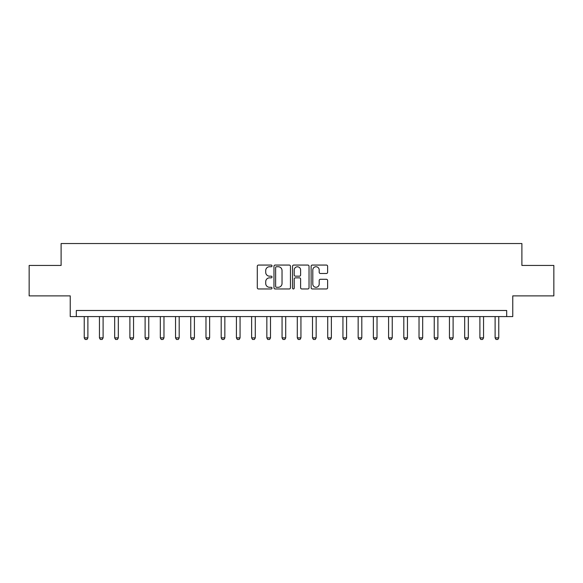 <?xml version="1.0" encoding="UTF-8"?>
<svg xmlns="http://www.w3.org/2000/svg" width="583" height="583" viewBox="0 0 583 583"><rect width="100%" height="100%" fill="white"/><g stroke="black" fill="none" stroke-linecap="round" stroke-linejoin="round"><path stroke-width="0.87" d="M272.021 265.899A0.838 0.838 0 0 0 271.182 265.061L258.488 265.061A1.195 1.195 0 0 0 257.292 266.256L257.292 287.769A1.195 1.195 0 0 0 258.488 288.964L271.182 288.964A0.838 0.838 0 0 0 272.021 288.126A0.838 0.838 0 0 0 271.182 287.288L269.543 287.288A3.826 3.826 0 0 1 265.717 283.469L265.717 281.676A3.826 3.826 0 0 1 269.543 277.851L271.182 277.851A0.838 0.838 0 0 0 272.021 277.012A0.838 0.838 0 0 0 271.182 276.174L269.543 276.174A3.826 3.826 0 0 1 265.717 272.356L265.717 270.563A3.826 3.826 0 0 1 269.543 266.737L271.182 266.737A0.838 0.838 0 0 0 272.021 265.899M326.422 273.485A1.195 1.195 0 0 0 327.617 272.29L327.617 266.256A1.195 1.195 0 0 0 326.422 265.061L312.32 265.061A1.195 1.195 0 0 0 311.125 266.256L311.125 287.769A1.195 1.195 0 0 0 312.32 288.964L326.422 288.964A1.195 1.195 0 0 0 327.617 287.769L327.617 280.481A1.195 1.195 0 0 0 326.422 279.286L320.388 279.286A1.195 1.195 0 0 0 319.192 280.481L319.192 284.096A3.199 3.199 0 0 1 315.993 287.288A3.199 3.199 0 0 1 312.801 284.096L312.801 269.936A3.199 3.199 0 0 1 315.993 266.737A3.199 3.199 0 0 1 319.192 269.936L319.192 272.29A1.195 1.195 0 0 0 320.388 273.485L326.422 273.485M506.678 316.576L512.763 316.576L512.763 295.88L553.85 295.88L553.85 265.447L521.894 265.447L521.894 243.534L61.106 243.534L61.106 265.447L29.15 265.447L29.15 295.88L70.237 295.88L70.237 316.576L506.678 316.576L506.678 310.491L76.322 310.491L76.322 316.576M290.458 266.256A1.195 1.195 0 0 0 289.263 265.061L275.161 265.061A1.195 1.195 0 0 0 273.966 266.256L273.966 287.769A1.195 1.195 0 0 0 275.161 288.964L289.263 288.964A1.195 1.195 0 0 0 290.458 287.769L290.458 266.256M293.737 265.061L307.839 265.061A1.195 1.195 0 0 1 309.034 266.256L309.034 287.769A1.195 1.195 0 0 1 307.839 288.964L301.805 288.964A1.195 1.195 0 0 1 300.609 287.769L300.609 279.046A1.195 1.195 0 0 0 299.414 277.851L295.413 277.851A1.195 1.195 0 0 0 294.218 279.046L294.218 288.126A0.838 0.838 0 0 1 293.38 288.964A0.838 0.838 0 0 1 292.542 288.126L292.542 266.256A1.195 1.195 0 0 1 293.737 265.061M276.473 266.737A0.838 0.838 0 0 0 275.635 267.575L275.635 286.45A0.838 0.838 0 0 0 276.473 287.288L278.208 287.288A3.826 3.826 0 0 0 282.034 283.469L282.034 270.563A3.826 3.826 0 0 0 278.208 266.737L276.473 266.737M300.609 269.995A3.199 3.199 0 0 0 297.417 266.795A3.199 3.199 0 0 0 294.218 269.995L294.218 274.979A1.195 1.195 0 0 0 295.413 276.174L299.414 276.174A1.195 1.195 0 0 0 300.609 274.979L300.609 269.995M84.236 316.576L84.236 337.885L87.887 337.885L87.887 316.576M87.887 337.885L86.976 339.466L85.147 339.466L84.236 337.885M99.453 316.576L99.453 337.885L103.104 337.885L103.104 316.576M103.104 337.885L102.193 339.466L100.371 339.466L99.453 337.885M114.669 316.576L114.669 337.885L118.327 337.885L118.327 316.576M118.327 337.885L117.409 339.466L115.587 339.466L114.669 337.885M129.892 316.576L129.892 337.885L133.543 337.885L133.543 316.576M133.543 337.885L132.632 339.466L130.803 339.466L129.892 337.885M145.109 316.576L145.109 337.885L148.76 337.885L148.76 316.576M148.76 337.885L147.849 339.466L146.02 339.466L145.109 337.885M160.325 316.576L160.325 337.885L163.976 337.885L163.976 316.576M163.976 337.885L163.065 339.466L161.236 339.466L160.325 337.885M175.541 316.576L175.541 337.885L179.192 337.885L179.192 316.576M179.192 337.885L178.281 339.466L176.452 339.466L175.541 337.885M190.758 316.576L190.758 337.885L194.409 337.885L194.409 316.576M194.409 337.885L193.498 339.466L191.676 339.466L190.758 337.885M205.981 316.576L205.981 337.885L209.632 337.885L209.632 316.576M209.632 337.885L208.714 339.466L206.892 339.466L205.981 337.885M221.197 316.576L221.197 337.885L224.849 337.885L224.849 316.576M224.849 337.885L223.938 339.466L222.108 339.466L221.197 337.885M236.414 316.576L236.414 337.885L240.065 337.885L240.065 316.576M240.065 337.885L239.154 339.466L237.325 339.466L236.414 337.885M251.63 316.576L251.63 337.885L255.281 337.885L255.281 316.576M255.281 337.885L254.37 339.466L252.541 339.466L251.63 337.885M266.846 316.576L266.846 337.885L270.497 337.885L270.497 316.576M270.497 337.885L269.586 339.466L267.757 339.466L266.846 337.885M282.063 316.576L282.063 337.885L285.714 337.885L285.714 316.576M285.714 337.885L284.803 339.466L282.981 339.466L282.063 337.885M297.286 316.576L297.286 337.885L300.937 337.885L300.937 316.576M300.937 337.885L300.019 339.466L298.197 339.466L297.286 337.885M312.503 316.576L312.503 337.885L316.154 337.885L316.154 316.576M316.154 337.885L315.243 339.466L313.414 339.466L312.503 337.885M327.719 316.576L327.719 337.885L331.37 337.885L331.37 316.576M331.37 337.885L330.459 339.466L328.63 339.466L327.719 337.885M342.935 316.576L342.935 337.885L346.586 337.885L346.586 316.576M346.586 337.885L345.675 339.466L343.846 339.466L342.935 337.885M358.151 316.576L358.151 337.885L361.803 337.885L361.803 316.576M361.803 337.885L360.892 339.466L359.062 339.466L358.151 337.885M373.368 316.576L373.368 337.885L377.019 337.885L377.019 316.576M377.019 337.885L376.108 339.466L374.286 339.466L373.368 337.885M388.591 316.576L388.591 337.885L392.242 337.885L392.242 316.576M392.242 337.885L391.324 339.466L389.502 339.466L388.591 337.885M403.808 316.576L403.808 337.885L407.459 337.885L407.459 316.576M407.459 337.885L406.548 339.466L404.719 339.466L403.808 337.885M419.024 316.576L419.024 337.885L422.675 337.885L422.675 316.576M422.675 337.885L421.764 339.466L419.935 339.466L419.024 337.885M434.24 316.576L434.24 337.885L437.891 337.885L437.891 316.576M437.891 337.885L436.98 339.466L435.151 339.466L434.24 337.885M449.457 316.576L449.457 337.885L453.108 337.885L453.108 316.576M453.108 337.885L452.197 339.466L450.368 339.466L449.457 337.885M464.673 316.576L464.673 337.885L468.331 337.885L468.331 316.576M468.331 337.885L467.413 339.466L465.591 339.466L464.673 337.885M479.896 316.576L479.896 337.885L483.547 337.885L483.547 316.576M483.547 337.885L482.629 339.466L480.807 339.466L479.896 337.885M495.113 316.576L495.113 337.885L498.764 337.885L498.764 316.576M498.764 337.885L497.853 339.466L496.024 339.466L495.113 337.885"/></g></svg>
